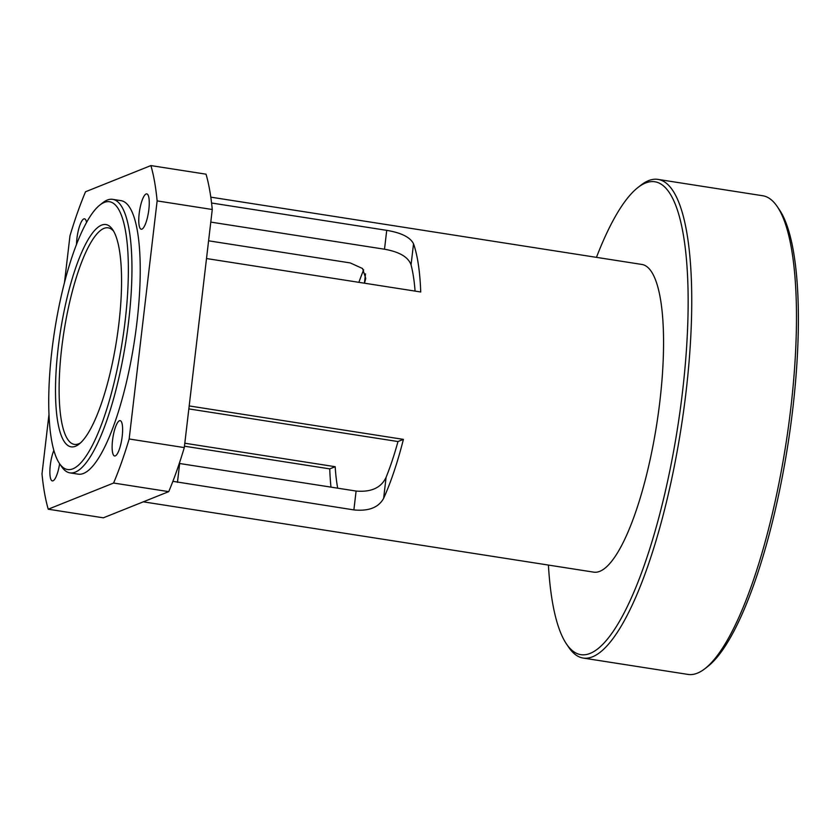 <?xml version="1.0" encoding="UTF-8"?>
<svg xmlns="http://www.w3.org/2000/svg" width="840" height="840" viewBox="0 0 840 840"><rect width="100%" height="100%" fill="white"/><g stroke="black" fill="none" stroke-linecap="round" stroke-linejoin="round"><path stroke-width="1.26" d="M566.58 644.133L568.712 647.283A242.235 61.226 -81.1 0 0 583.223 658.067A242.235 61.226 -81.1 0 0 681.082 428.169A242.235 61.226 -81.1 0 0 657.941 179.393A242.235 61.226 -81.1 0 0 648.553 180.642A242.235 61.226 -81.1 0 0 640.847 185.241L637.844 187.583A239.347 60.501 98.9 0 1 645.466 183.047A239.347 60.501 98.9 0 1 675.371 441.242A239.347 60.501 98.9 0 1 566.58 644.133A239.347 60.501 98.9 0 1 548.415 565.068M596.452 257.355A239.347 60.501 98.9 0 1 637.844 187.583M657.941 179.393L762.699 195.741A242.235 61.226 98.9 0 1 777.21 206.525A242.235 61.226 98.9 0 1 785.831 444.528A242.235 61.226 98.9 0 1 705.075 668.577A242.235 61.226 98.9 0 1 687.981 674.415L583.223 658.067M143.293 501.827L593.807 572.155A155.726 39.365 -81.1 0 0 656.712 424.368A155.726 39.365 -81.1 0 0 641.844 264.442L210.798 197.148M705.075 668.577L708.078 666.225A239.347 60.501 -81.1 0 0 787.868 444.843A239.347 60.501 -81.1 0 0 779.341 209.674L777.21 206.525M101.525 225.141A112.466 28.424 -81.1 0 0 57.488 354.186A112.466 28.424 -81.1 0 0 79.128 444.087A112.466 28.424 -81.1 0 0 116.623 340.064A112.466 28.424 -81.1 0 0 112.623 229.561A112.466 28.424 -81.1 0 0 101.525 225.141M80.651 442.774A109.578 27.699 98.9 0 1 74.392 444.381A109.578 27.699 98.9 0 1 62.748 339.906A109.578 27.699 98.9 0 1 103.95 228.396A109.578 27.699 98.9 0 1 108.192 227.84A109.578 27.699 98.9 0 1 113.673 231.263M104.192 202.461A135.534 34.262 98.9 0 1 121.128 348.673A135.534 34.262 98.9 0 1 59.514 463.565A135.534 34.262 98.9 0 1 54.684 330.393A135.534 34.262 98.9 0 1 99.876 205.034A135.534 34.262 98.9 0 1 104.192 202.461M59.514 463.565L61.656 466.715A138.422 34.986 -81.1 0 0 69.941 472.868A138.422 34.986 -81.1 0 0 125.864 341.502A138.422 34.986 -81.1 0 0 112.644 199.343A138.422 34.986 -81.1 0 0 107.279 200.056A138.422 34.986 -81.1 0 0 102.868 202.681L99.876 205.034M69.941 472.868L78.215 474.159A138.422 34.986 -81.1 0 0 134.138 342.794A138.422 34.986 -81.1 0 0 120.918 200.634L112.644 199.343M59.619 463.712A17.882 4.515 98.9 0 1 52.364 480.9A17.882 4.515 98.9 0 1 50.295 465.171A17.882 4.515 98.9 0 1 53.876 450.345M148.838 209.622A17.882 4.515 98.9 0 1 141.257 229.226A17.882 4.515 98.9 0 1 139.188 213.486A17.882 4.515 98.9 0 1 146.769 193.893A17.882 4.515 98.9 0 1 148.838 209.622M76.514 244.325A17.882 4.515 98.9 0 1 76.933 238.423A17.882 4.515 98.9 0 1 84.514 218.82A17.882 4.515 98.9 0 1 86.562 222.369M122.199 436.37A17.882 4.515 98.9 0 1 114.618 455.973A17.882 4.515 98.9 0 1 112.55 440.233A17.882 4.515 98.9 0 1 120.13 420.641A17.882 4.515 98.9 0 1 122.199 436.37M208.583 240.807L350.269 262.93L362.565 268.527L365.736 278.439L364.507 283.206M358.869 282.334A155.726 39.365 98.9 0 1 363.668 269.84M415.076 291.102A138.422 34.986 -81.1 0 0 411.054 264.873C408.334 257.103 399.483 251.885 384.51 249.218L210.788 222.096M179.287 463.449L356.097 491.054C371.238 492.334 381.245 487.746 386.106 477.288A138.422 34.986 -81.1 0 0 397.981 441.546L188.843 408.901M184.81 443.226L335.181 466.704A138.422 34.986 -81.1 0 0 337.691 488.177M212.268 209.507L184.296 447.594L129.161 438.984L157.133 200.897L212.268 209.507A201.863 51.02 -81.1 0 0 206.031 174.184L150.896 165.585L85.523 191.762A201.863 51.02 -81.1 0 0 69.972 235.809L64.48 282.576M168.735 491.642L103.373 517.818L48.237 509.208L113.6 483.031L168.735 491.642A201.863 51.02 -81.1 0 0 184.296 447.594M211.565 203.007L386.726 230.349C401.394 232.816 410.33 237.31 413.532 243.821A155.726 39.365 98.9 0 1 420.725 291.984L206.504 258.541M189.189 405.93L403.41 439.373A155.726 39.365 98.9 0 1 383.628 498.341C378.588 507.528 368.676 511.382 353.881 509.911L172.883 481.331M330.971 487.127A155.726 39.365 98.9 0 1 329.742 468.878L184.464 446.197M329.742 468.878L335.181 466.704M403.41 439.373L397.981 441.546M49.004 414.246L42 473.897A201.863 51.02 -81.1 0 0 48.237 509.208M157.133 200.897A201.863 51.02 -81.1 0 0 150.896 165.585M113.6 483.031A201.863 51.02 -81.1 0 0 129.161 438.984M365.505 273.84L364.413 283.195M386.726 230.349L384.51 249.218M413.532 243.821L411.054 264.873M353.881 509.911L356.097 491.054M177.45 482.37L179.666 463.512M383.628 498.341L386.106 477.288"/></g></svg>
